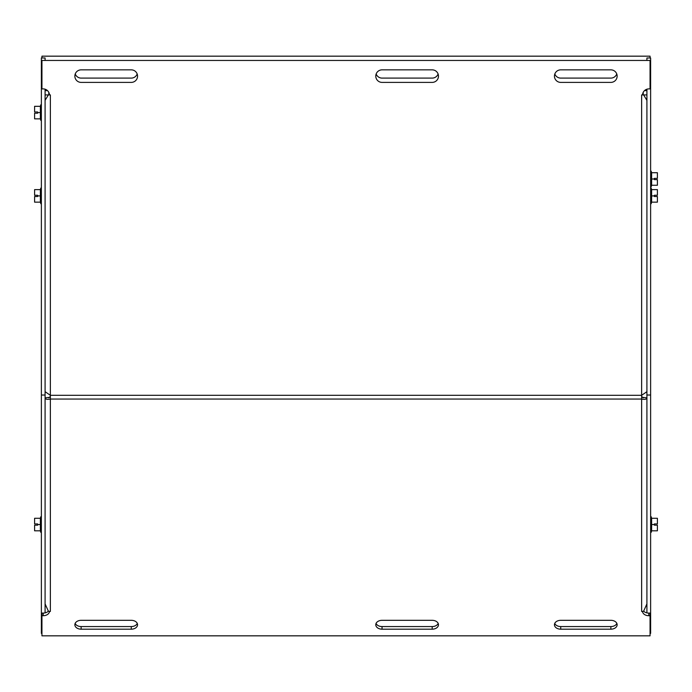 <?xml version="1.0" encoding="UTF-8"?>
<svg xmlns="http://www.w3.org/2000/svg" width="692" height="692" viewBox="0 0 692 692"><rect width="100%" height="100%" fill="white"/><g stroke="black" fill="none" stroke-linecap="round" stroke-linejoin="round"><path stroke-width="1.04" d="M650.056 633.362L650.627 633.362L650.627 57.972L646.916 57.972L646.916 60.446M646.916 89.199L646.916 395.028L650.627 395.028M646.916 395.028L646.916 612.887M45.084 60.446L45.084 57.972L41.373 57.972L41.373 633.362L41.944 633.362M45.084 612.887L45.084 395.028L41.373 395.028M45.084 395.028L45.084 89.199M438.097 73.975A6.271 6.271 0 0 1 432.197 78.101L382.045 78.101A6.271 6.271 0 0 1 376.154 73.975M137.172 73.975A6.271 6.271 0 0 1 131.281 78.101L81.128 78.101A6.271 6.271 0 0 1 75.238 73.975M616.762 73.975A6.271 6.271 0 0 1 610.872 78.101L560.719 78.101A6.271 6.271 0 0 1 554.828 73.975M642.972 94.925L642.66 93.887M49.34 93.887L49.028 94.925M41.944 57.972L41.944 56.164L650.056 56.164L650.056 57.972M644.468 90.643L646.916 90.643M643.205 94.925L643.205 92.339M48.795 92.339L48.795 94.925M47.532 90.643L45.084 90.643M376.059 623.44A6.271 4.429 180 0 0 382.045 626.563L432.197 626.563A6.271 4.429 180 0 0 438.192 623.44M432.197 620.317A6.271 4.429 0 0 1 438.468 624.755A6.271 4.429 0 0 1 432.197 629.184L382.045 629.184A6.271 4.429 0 0 1 375.782 624.755A6.271 4.429 0 0 1 382.045 620.317L432.197 620.317M432.197 69.849A6.271 6.271 0 0 1 438.468 76.12A6.271 6.271 0 0 1 432.197 82.391L382.045 82.391A6.271 6.271 0 0 1 375.782 76.12A6.271 6.271 0 0 1 382.045 69.849L432.197 69.849M75.143 623.44A6.271 4.429 180 0 0 81.128 626.563L131.281 626.563A6.271 4.429 180 0 0 137.267 623.44M131.281 620.317A6.271 4.429 0 0 1 137.552 624.755A6.271 4.429 0 0 1 131.281 629.184L81.128 629.184A6.271 4.429 0 0 1 74.857 624.755A6.271 4.429 0 0 1 81.128 620.317L131.281 620.317M131.281 69.849A6.271 6.271 0 0 1 137.552 76.12A6.271 6.271 0 0 1 131.281 82.391L81.128 82.391A6.271 6.271 0 0 1 74.857 76.12A6.271 6.271 0 0 1 81.128 69.849L131.281 69.849M554.733 623.44A6.271 4.429 180 0 0 560.719 626.563L610.872 626.563A6.271 4.429 180 0 0 616.857 623.44M610.872 620.317A6.271 4.429 0 0 1 617.143 624.755A6.271 4.429 0 0 1 610.872 629.184L560.719 629.184A6.271 4.429 0 0 1 554.448 624.755A6.271 4.429 0 0 1 560.719 620.317L610.872 620.317M610.872 69.849A6.271 6.271 0 0 1 617.143 76.12A6.271 6.271 0 0 1 610.872 82.391L560.719 82.391A6.271 6.271 0 0 1 554.448 76.12A6.271 6.271 0 0 1 560.719 69.849L610.872 69.849M642.695 397.346L646.916 397.891C646.605 399.301 644.84 399.682 641.64 399.05L641.64 395.314L646.916 391.672L646.916 100.366L643.629 94.925L646.916 94.925M641.64 396.421L643.205 397.891M643.621 611.157A6.271 4.429 180 0 0 648.802 613.086L648.802 615.716A6.271 4.429 180 0 1 642.539 611.46L641.64 611.46A5.276 3.737 180 0 0 643.629 611.183L646.916 603.874L646.916 397.891M45.084 94.925L48.371 94.925L45.084 100.366L45.084 391.672L50.36 395.314L50.36 399.05C47.16 399.682 45.404 399.301 45.084 397.891L49.305 397.346M48.795 397.891L50.36 396.421M45.084 397.891L45.084 603.874L48.371 611.183A5.276 3.737 180 0 0 50.36 611.46L49.461 611.399M641.64 94.925L642.539 94.916A6.271 6.271 0 0 1 648.802 88.905L650.056 88.905L650.056 60.446L41.944 60.446L41.944 88.905L43.198 88.905A6.271 6.271 0 0 1 49.461 94.916L50.369 94.916L50.36 395.314L641.64 395.314L641.64 94.925L643.629 94.925M48.371 94.925L50.36 94.925M648.802 615.716L650.056 615.716L650.056 635.836L41.944 635.836L41.944 615.716L43.198 615.716A6.271 4.429 180 0 0 49.461 611.46M48.379 611.157A6.271 4.429 180 0 1 43.198 613.086L41.944 613.086L41.944 615.716M648.802 613.086L650.056 613.086L650.056 615.716M37.61 525.176L34.6 525.176L34.6 530.816L40.37 530.816L40.37 524.545L37.61 524.545L37.61 525.176M40.37 524.545L40.37 518.273L34.6 518.273L34.6 523.922L37.61 523.922L37.61 524.545M40.37 518.273L40.828 516.708L40.828 532.382L40.37 530.816M37.61 113.211L34.6 113.211L34.6 118.851L40.37 118.851L40.37 112.588L37.61 112.588L37.61 113.211M40.37 112.588L40.37 106.317L34.6 106.317L34.6 111.957L37.61 111.957L37.61 112.588M40.37 106.317L40.828 104.751L40.828 120.425L40.37 118.851M37.61 196.519L34.6 196.519L34.6 202.159L40.37 202.159L40.37 195.897L37.61 195.897L37.61 196.519M40.37 195.897L40.37 189.625L34.6 189.625L34.6 195.265L37.61 195.265L37.61 195.897M40.37 189.625L40.828 188.06L40.828 203.725L40.37 202.159M651.63 195.897L651.63 202.159L657.4 202.159L657.4 196.519L654.39 196.519L654.39 195.265L657.4 195.265L657.4 189.625L651.63 189.625L651.63 195.897L654.39 195.897M651.63 202.159L651.172 203.725L651.172 188.06L651.63 189.625M651.63 524.545L651.63 530.816L657.4 530.816L657.4 525.176L654.39 525.176L654.39 523.922L657.4 523.922L657.4 518.273L651.63 518.273L651.63 524.545L654.39 524.545M651.63 530.816L651.172 532.382L651.172 516.708L651.63 518.273M651.63 178.986L651.63 185.257L657.4 185.257L657.4 179.617L654.39 179.617L654.39 178.363L657.4 178.363L657.4 172.715L651.63 172.715L651.63 178.986L654.39 178.986M651.63 185.257L651.172 186.823L651.172 171.149L651.63 172.715M432.197 629.184L432.197 626.563M382.045 629.184L382.045 626.563M131.281 629.184L131.281 626.563M81.128 629.184L81.128 626.563M610.872 629.184L610.872 626.563M560.719 629.184L560.719 626.563M641.64 611.46L641.64 399.05L50.36 399.05L50.36 611.46M43.198 613.086L43.198 615.716M41.373 516.708L40.828 516.708M41.373 532.382L40.828 532.382M41.373 104.751L40.828 104.751M41.373 120.425L40.828 120.425M41.373 188.06L40.828 188.06M41.373 203.725L40.828 203.725M650.627 203.725L651.172 203.725M650.627 188.06L651.172 188.06M650.627 532.382L651.172 532.382M650.627 516.708L651.172 516.708M650.627 186.823L651.172 186.823M650.627 171.149L651.172 171.149"/></g></svg>
